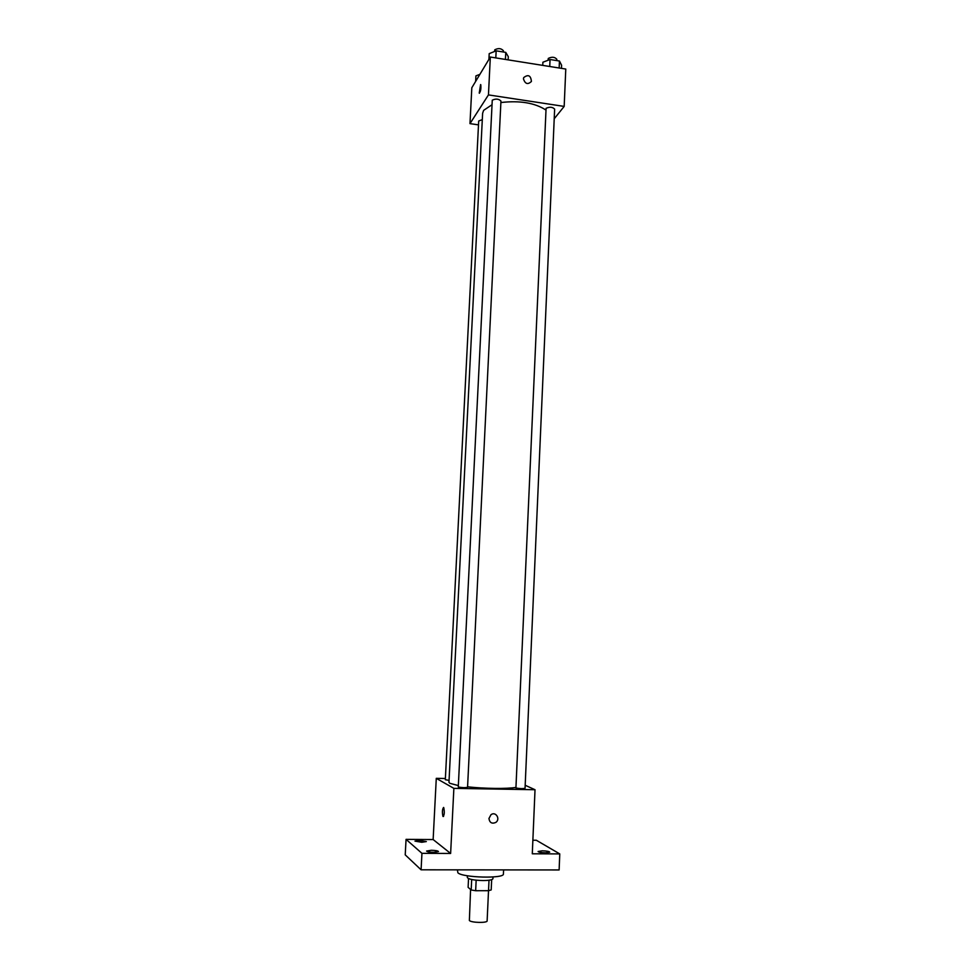 <?xml version="1.0" encoding="UTF-8"?>
<svg xmlns="http://www.w3.org/2000/svg" width="971" height="971" viewBox="0 0 971 971"><rect width="100%" height="100%" fill="white"/><g stroke="black" fill="none" stroke-linecap="round" stroke-linejoin="round"><path stroke-width="1.46" d="M470.583 889.472L469.369 920.508C471.263 922.802 487.515 923.118 487.126 920.872L488.522 890.686L491.192 889.934L491.666 879.665M489.008 880.224L488.522 890.686L475.656 890.723L471.178 889.982L468.119 887.348L468.532 878.597M476.154 880.187L475.656 890.723M471.688 879.52L471.178 889.982M493.013 876.971L492.928 878.706C492.491 879.86 489.263 880.466 483.23 880.563C473.848 880.309 468.544 879.289 467.306 877.493L467.391 875.757M457.402 869.846L457.887 872.795C462.512 877.748 504.604 878.804 503.415 873.961L503.609 869.895M532.873 840.231L536.344 840.255L559.769 853.91L559.126 869.955L421.086 869.81L405.223 854.856L406.06 839.369L433.139 839.551L450.629 853.46L421.948 853.339L421.086 869.81M559.769 853.91L532.29 853.788L535.021 789.726L453.87 788.367L450.629 853.46M488.947 818.504L490.986 814.705C495.732 811.016 500.769 819.257 495.744 822.461C491.896 824.039 489.627 822.716 488.947 818.504C489.627 822.716 491.896 824.039 495.744 822.461L495.744 822.461C500.769 819.245 495.732 811.016 490.986 814.705M433.758 852.32C429.51 852.21 427.119 851.785 426.585 851.057L431.318 850.28C435.542 850.402 437.921 850.814 438.467 851.543L433.758 852.32M421.778 842.282L414.957 841.117L419.533 840.401L426.342 841.566L421.778 842.282M421.948 853.339L406.06 839.369M453.87 788.367L436.282 778.341L433.139 839.551M436.282 778.341L445.386 778.511M532.8 841.966L532.763 842.634M545.581 852.805C541.223 852.672 538.723 852.235 538.092 851.494L542.243 850.802C546.588 850.936 549.076 851.373 549.72 852.125L545.581 852.805M491.909 104.795L483.619 110.366L482.623 113.267L448.966 782.335L449.816 783.294L458.227 785.539M467.585 786.826C484.116 788.683 507.165 788.95 515.771 787.432M525.19 785.272L535.021 789.726M458.276 786.983C461.965 787.736 465.06 787.833 467.561 787.275L500.951 101.069C498.73 98.799 495.841 98.508 492.261 100.195L458.276 786.983M515.929 787.967C519.655 788.707 522.701 788.804 525.056 788.282L554.635 109.104C552.548 106.944 549.683 106.689 546.078 108.315L515.929 787.967M449.063 780.368L445.325 779.713L478.691 121.023L482.308 119.603M443.589 807.435L443.759 807.629C444.645 812.424 444.378 815.373 442.958 816.453C442.072 812.217 442.278 809.219 443.589 807.435M500.878 102.525C519.861 100.377 534.851 102.865 545.848 109.99M554.223 118.765L564.175 106.409L488.449 94.903L469.976 123.633L478.497 124.871M488.449 94.903L490.331 57.034L565.777 69.05L564.175 106.409M523.442 78.869L523.709 77.595C528.224 74.124 530.797 75.422 531.416 81.455C527.823 84.865 525.165 84.004 523.442 78.869C525.165 84.004 527.823 84.865 531.416 81.455L531.416 81.455C530.797 75.422 528.224 74.136 523.709 77.595M490.331 57.034L471.821 87.742L469.976 123.633M479.419 93.252L480.779 84.72C481.143 88.968 480.621 91.772 479.237 93.107L480.596 84.562M479.905 74.33L475.924 75.884L475.644 81.406M508.149 59.874L508.306 56.694L505.757 52.385L496.157 50.844L489.202 53.636L488.923 59.389M505.757 52.385L505.418 59.437M496.157 50.844L495.805 57.908M494.542 51.499L494.749 49.824C498.317 47.967 501.206 48.271 503.391 50.735L503.33 51.997M561.456 68.358L561.59 65.215L559.454 61.015L550.047 59.51L542.886 62.229L542.753 65.385M559.454 61.015L559.15 67.994M550.047 59.51L549.744 66.501M548.045 60.263L548.299 58.43C551.892 56.634 554.732 56.913 556.808 59.255L556.759 60.59M443.565 816.453L442.958 816.453"/></g></svg>
